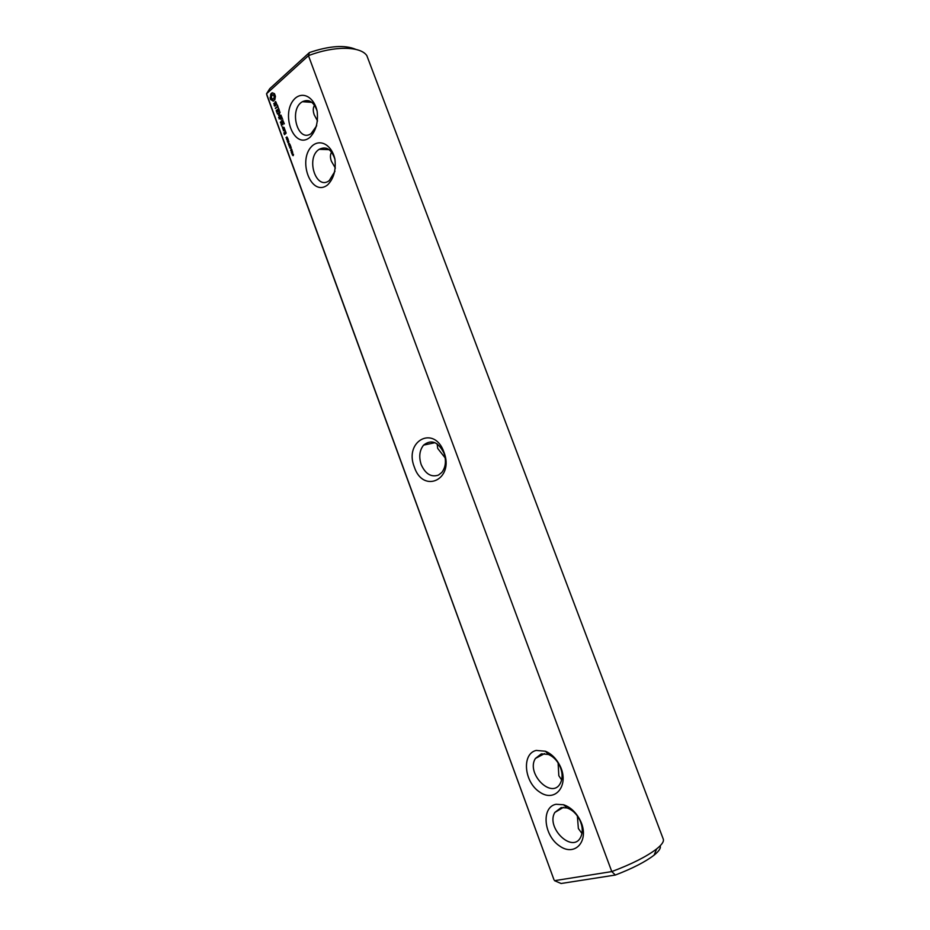 <?xml version="1.0" encoding="UTF-8"?>
<svg xmlns="http://www.w3.org/2000/svg" width="930" height="930" viewBox="0 0 930 930"><rect width="100%" height="100%" fill="white"/><g stroke="black" fill="none" stroke-linecap="round" stroke-linejoin="round"><path stroke-width="1.4" d="M309.399 52.568L269.77 88.664L266.538 93.767L267.026 95.662L553.978 879.757L266.538 93.767L308.458 55.672L611.789 871.584C631.691 864.11 646.641 856.565 656.627 848.939C661.893 844.719 664.113 841.441 663.276 839.116L366.85 55.649C360.584 46.047 333.963 45.698 308.458 55.672L309.399 52.568C329.452 45.779 344.949 44.721 355.865 49.395M445.191 457.944L437.681 448.4L437.17 443.901M445.11 465.035L445.389 462.687M615.346 875.037L561.081 883.5L554.536 880.675L611.789 871.584L615.346 875.037C632.54 868.434 645.455 861.796 654.115 855.123C659.068 851.113 661.079 848.009 660.137 845.835M556.059 804.276C541.121 807.054 543.515 835.256 559.488 845.916C575.345 857.495 590.062 840.174 580.308 820.539C576.17 812.425 570.59 807.159 563.592 804.752L556.059 804.276M536.192 750.429C521.498 753.777 524.02 782.142 539.819 792.162C555.512 803.125 569.764 784.839 559.883 765.529C556.268 758.531 551.432 753.765 545.387 751.231L536.192 750.429M443.947 452.154C434.322 424.522 403.69 440.948 414.35 467.104C423.231 494.272 454.665 479.357 443.947 452.154M293.264 155.624L292.392 154.984L293.345 154.194L293.334 155.264M292.183 154.287L291.683 153.369L292.729 152.497L292.183 154.287M292.52 151.788L291.23 152.218L292.16 150.8L292.52 151.788M291.915 150.149L290.625 150.579L291.555 149.16L291.915 150.149M290.881 149.032L290.602 148.254L290.881 149.032M291.206 147.731L289.649 147.835L290.625 146.138L291.206 147.731M290.59 146.068L290.102 145.243L289.916 146.463L288.939 145.894L290.16 144.871L290.59 146.068M289.311 144.929L288.335 143.987L289.009 144.975L289.195 143.278L289.916 144.441L289.265 143.557L289.311 144.929M288.753 143.208L288.463 142.418L288.753 143.208M288.905 141.465L287.696 142.488L288.335 140.372L287.172 141.058L288.381 140.035L287.835 142.069L288.905 141.465M287.8 139.756L286.603 139.512L287.812 138.477L288.056 139.814L287.951 138.849M286.963 138.535L285.998 137.605L286.684 138.582L286.858 136.896L287.579 138.059L286.928 137.163L286.963 138.535M285.638 131.595L284.696 132.118L284.475 134.06L283.836 132.851L284.487 134.641L286.08 133.281L285.638 131.595M284.906 129.596L283.452 130.851L284.266 130.444L285.161 131.421L284.906 129.596M283.359 130.095L284.534 129.084L283.882 127.294L282.708 128.317L283.359 130.095M282.662 126.957L282.348 127.573L282.662 126.957M284.336 123.841L283.278 121.481L280.941 123.516L281.709 126.12L281.255 123.841L282.139 123.074L282.941 124.76L282.429 122.818L283.301 122.063L284.336 123.841M282.987 120.144L280.36 122.434L282.987 120.144M282.557 118.982L281.499 116.622L279.116 119.017L280.36 118.226L281.162 119.9L280.651 117.971L281.523 117.203L282.557 118.982M281.081 115.204L279.023 115.134L281.22 115.332L278.93 117.645M279.023 115.134L280.035 112.112L277.489 114.053L279.442 112.937L278.593 115.506L280.465 115.704L278.605 117.633M278.744 108.578L276.187 110.542L277.187 113.251L276.501 110.868L277.373 110.089L278.186 111.763L277.663 109.833L278.535 109.066L279.512 111.193L278.744 108.578M277.082 105.078L277.489 106.206L275.489 108.578L277.651 106.659L278.291 107.88L277.466 105.102M275.675 101.521L274.92 102.207L275.28 105.276L274.431 105.218L273.815 103.463L274.885 106.229L275.652 105.543L275.292 102.474L276.14 102.533L276.756 104.288L275.675 101.521M274.478 93.674L272.339 92.779L270.665 94.29L270.421 99.08L273.176 101.149L274.85 99.65L275.443 96.29L274.478 93.674M327.616 184.896C333.719 178.723 336.149 170.109 334.893 159.042C331.905 145.545 321.222 138.942 312.98 145.22C296.554 158.6 310.992 198.044 327.616 184.896M310.05 137.256C316.026 130.851 318.386 122.132 317.118 111.077C314.154 97.638 303.633 91.384 295.554 97.964C279.442 111.949 293.752 151.009 310.05 137.256M421.197 464.616C425.428 473.986 431.171 477.485 438.449 475.091L441.797 472.452C445.726 467.232 446.447 460.792 443.959 453.131C438.17 441.75 431.369 439.076 423.58 445.121C419.5 450.329 418.698 456.828 421.197 464.616M335.37 168.097L331.394 161.216C330.069 157.542 330.127 154.496 331.58 152.09M334.94 159.332C331.522 149.23 326.267 145.894 319.176 149.323C305.366 157.809 316.002 190.941 329.255 180.606L334.951 171.294M561.639 779.886L558.825 775.736L558.105 762.902M541.365 753.846L535.413 758.45C525.671 773.388 551.874 799.905 560.348 783.281C562.894 778.119 562.627 772.167 559.534 765.437C556.768 760.077 553.071 756.427 548.433 754.474L541.365 753.846M561.197 807.577L554.838 812.436C545.526 827.642 572.729 854.007 580.727 837.105C583.005 832.187 582.703 826.503 579.797 820.039C576.635 813.843 572.369 809.809 566.998 807.949L561.197 807.577M291.857 152.241L292.113 151.067L291.322 151.881L292.218 152.241M284.696 132.118L285.324 132.141M285.568 133.327L284.475 134.06M285.045 133.571L285.661 133.595M284.859 129.909L283.511 130.502M284.266 130.444L285.324 130.712M284.185 127.608L283.325 128.375M282.708 128.317L283.325 128.352M283.592 121.795L280.941 123.516M282.918 120.482L280.43 122.074M281.813 116.936L279.174 118.656M280.023 112.414L277.489 114.053M278.593 115.239L279.221 115.285M278.593 115.506L279.221 115.541M280.465 115.704L278.675 117.273M278.826 108.798L276.815 110.589M276.187 110.542L276.815 110.577M277.942 106.404L275.327 108.136M274.92 102.207L275.547 102.242M274.885 105.625L275.513 105.671M274.199 105.602L274.827 105.636M274.582 93.837L273.897 93.802M272.525 93L271.293 94.337L270.723 97.673L271.572 100.126M271.862 92.977L272.49 93.023M271.421 93.291L272.048 93.337M271.014 93.732L271.641 93.779M270.665 94.29L271.293 94.337M270.746 95.197L271.374 95.244M270.677 96.081L271.304 96.127M270.456 96.918L271.083 96.964M270.095 97.638L270.723 97.673M270.212 98.382L270.839 98.429M270.421 99.08L271.048 99.115M270.7 99.696L271.328 99.743M271.63 100.115L273.629 100.963M272.188 100.231L272.816 100.277M272.723 100.58L273.35 100.626M317.095 110.972C313.805 101.823 308.911 98.743 302.378 101.707C288.509 109.426 297.716 143.185 311.108 133.618L316.688 125.759M581.959 833.466L578.367 828.537L577.367 815.936M317.537 120.97L314.27 114.948C312.852 111.007 312.933 107.775 314.503 105.241M286.08 133.234L285.01 132.444L285.824 132.095M284.545 129.049L283.336 129.514L283.022 128.642L284.289 127.898M274.548 95.964L274.048 98.824L272.409 98.987L271.606 98.01L271.467 96.418L272.595 94.883L274.199 95.337L274.083 96.708L274.722 96.755M293.159 155.264L292.625 154.88L292.962 155.612M291.009 150.683L291.509 149.428L290.718 150.242L291.509 150.695M287.765 138.849L287.765 139.791M285.44 132.072L286.126 132.967M283.906 127.875L284.592 128.77M284.22 128.759L283.336 129.514M274.083 96.708L274.675 97.557M274.048 97.511L274.455 98.278M273.827 98.231L274.048 98.824M272.595 94.883L273.734 94.988M273.106 94.941L274.199 95.337M273.571 95.29L273.92 95.918M292.752 154.392L293.38 154.403M291.02 149.405L291.869 149.474M654.115 855.123L656.627 848.939M434.984 442.68L423.58 445.121M319.176 149.323L329.127 149.649M535.413 758.45L544.608 753.579M566.998 807.949L563.592 804.752M548.433 754.474L545.387 751.231M293.496 154.322L292.869 154.299M309.562 102.195L309.051 100.835M327.093 149.591L326.616 148.277M554.838 812.436L563.429 807.356M302.378 101.707L311.841 102.358"/></g></svg>
